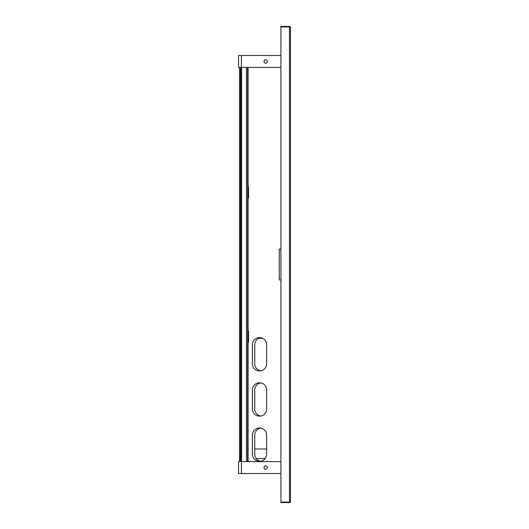 <?xml version="1.0" encoding="UTF-8"?>
<svg xmlns="http://www.w3.org/2000/svg" width="529" height="529" viewBox="0 0 529 529"><rect width="100%" height="100%" fill="white"/><g stroke="black" fill="none" stroke-linecap="round" stroke-linejoin="round"><path stroke-width="0.79" d="M290.447 501.598L290.447 27.402A0.952 0.952 0 0 0 289.495 26.45L280.925 26.45L280.925 26.926L289.495 26.926L280.925 26.926L280.925 502.074L289.495 502.074L280.925 502.074L280.925 502.55L289.495 502.55A0.952 0.952 0 0 0 290.447 501.598L289.495 501.598L289.495 502.074A0.476 0.476 0 0 0 289.971 501.598M289.495 27.402L289.971 27.402A0.476 0.476 0 0 0 289.495 26.926L289.495 501.598M290.447 27.402L289.971 27.402M260.691 428.14A7.142 7.142 0 0 0 254.74 435.182L254.74 454.226A7.142 7.142 0 0 0 260.691 461.268M260.691 382.91A7.142 7.142 0 0 0 254.74 389.952L254.74 408.996A7.142 7.142 0 0 0 260.691 416.039M260.691 337.681A7.142 7.142 0 0 0 254.74 344.723L254.74 363.767A7.142 7.142 0 0 0 260.691 370.809M280.925 55.492L238.553 55.492L238.553 67.395L280.925 67.395M264.024 61.443A1.666 1.666 0 0 1 266.523 60.002A1.666 1.666 0 0 1 266.523 62.885A1.666 1.666 0 0 1 264.024 61.443M280.925 461.605L238.553 461.605L238.553 473.508L280.925 473.508M264.024 467.557A1.666 1.666 0 0 1 266.523 466.115A1.666 1.666 0 0 1 266.523 468.998A1.666 1.666 0 0 1 264.024 467.557M239.505 461.605L239.505 67.395M248.075 461.605L248.075 342.104L248.551 342.104L248.551 331.154L248.075 331.154L248.075 342.104M248.075 330.804L248.075 197.846L248.551 197.846L248.551 186.896L248.075 186.896L248.075 197.846M248.075 186.545L248.075 67.395M247.598 67.395L247.598 461.605M240.457 461.605L240.457 67.395M241.026 461.605L241.026 67.395M254.74 448.989L266.642 448.989M265.214 458.511L256.168 458.511M258.767 338.296L262.615 338.296M254.74 446.919L254.833 445.894A1.904 1.904 0 0 0 254.74 445.299M248.075 338.534L248.551 338.534M248.075 334.725L248.551 334.725M247.598 330.678A0.952 0.952 0 0 1 248.425 331.154M247.598 331.154A0.476 0.476 0 0 1 248.075 331.63M248.075 341.628A0.476 0.476 0 0 1 247.598 342.104M248.425 342.104A0.952 0.952 0 0 1 247.598 342.58M248.075 194.275L248.551 194.275M248.075 190.466L248.551 190.466M247.598 186.42A0.952 0.952 0 0 1 248.425 186.896M247.598 186.896A0.476 0.476 0 0 1 248.075 187.372M248.075 197.37A0.476 0.476 0 0 1 247.598 197.846M248.425 197.846A0.952 0.952 0 0 1 247.598 198.322M280.925 249.027L279.259 249.027L279.259 279.973L280.925 279.973M252.359 363.767A7.142 7.142 0 0 0 259.501 370.908A7.142 7.142 0 0 0 266.642 363.767L266.642 344.723A7.142 7.142 0 0 0 259.501 337.581A7.142 7.142 0 0 0 252.359 344.723L252.359 363.767M266.642 389.952A7.142 7.142 0 0 0 259.501 382.811A7.142 7.142 0 0 0 252.359 389.952L252.359 408.996A7.142 7.142 0 0 0 259.501 416.138A7.142 7.142 0 0 0 266.642 408.996L266.642 389.952M266.642 435.182A7.142 7.142 0 0 0 259.501 428.04A7.142 7.142 0 0 0 252.359 435.182L252.359 454.226A7.142 7.142 0 0 0 259.501 461.367A7.142 7.142 0 0 0 266.642 454.226L266.642 435.182M241.409 55.492L241.409 67.395M241.409 461.605L241.409 473.508M246.454 67.395L246.454 461.605M241.601 67.395L241.601 461.605"/></g></svg>
